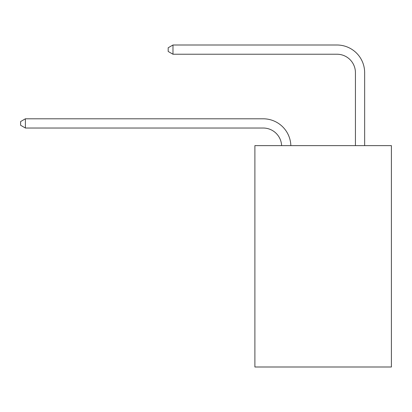 <?xml version="1.0" encoding="UTF-8"?>
<svg xmlns="http://www.w3.org/2000/svg" width="412" height="412" viewBox="0 0 412 412"><rect width="100%" height="100%" fill="white"/><g stroke="black" fill="none" stroke-linecap="round" stroke-linejoin="round"><path stroke-width="0.62" d="M391.4 145.621L391.4 366.994L254.889 366.994L254.889 145.621L391.4 145.621M263.186 128.024A18.447 18.447 178.8 0 1 281.617 145.621A18.447 18.447 178.8 0 0 263.186 128.024A18.447 18.447 178.8 0 1 281.617 145.621A18.447 18.447 178.8 0 0 263.186 128.024A18.447 18.447 178.8 0 1 281.617 145.621A18.447 18.447 178.8 0 0 263.186 128.024A18.447 18.447 178.8 0 1 281.617 145.621A18.447 18.447 178.8 0 0 263.186 128.024A18.447 18.447 178.8 0 1 281.617 145.621A18.447 18.447 178.8 0 0 263.186 128.024A18.447 18.447 178.8 0 1 281.617 145.621A18.447 18.447 178.8 0 0 263.186 128.024A18.447 18.447 178.8 0 1 281.617 145.621A18.447 18.447 178.8 0 0 263.186 128.024A18.447 18.447 178.8 0 1 281.617 145.621A18.447 18.447 178.8 0 0 263.186 128.024A18.447 18.447 178.8 0 1 281.617 145.621A18.447 18.447 178.8 0 0 263.186 128.024A18.447 18.447 178.8 0 1 281.617 145.621A18.447 18.447 178.8 0 0 263.186 128.024A18.447 18.447 178.8 0 1 281.617 145.621A18.447 18.447 178.8 0 0 263.186 128.024A18.447 18.447 178.8 0 1 281.617 145.621A18.447 18.447 0 0 0 263.186 128.024L25.395 128.024L20.6 125.253L20.6 121.566L25.395 118.795L263.186 118.795A27.671 27.671 -1.2 0 1 290.846 145.621M355.427 145.621L355.427 72.677A18.447 18.447 0 0 0 336.98 54.23L172.978 54.23L168.184 51.464L168.184 47.771L172.978 45.006L336.98 45.006A27.671 27.671 0 0 1 364.651 72.677L364.651 145.621M25.395 128.024L25.395 118.795L263.186 118.795M355.427 72.677A18.447 18.447 0 0 0 336.98 54.23A18.447 18.447 0 0 1 355.427 72.677A18.447 18.447 0 0 0 336.98 54.23A18.447 18.447 0 0 1 355.427 72.677A18.447 18.447 0 0 0 336.98 54.23A18.447 18.447 0 0 1 355.427 72.677A18.447 18.447 0 0 0 336.98 54.23A18.447 18.447 0 0 1 355.427 72.677A18.447 18.447 0 0 0 336.98 54.23A18.447 18.447 0 0 1 355.427 72.677A18.447 18.447 0 0 0 336.98 54.23A18.447 18.447 0 0 1 355.427 72.677A18.447 18.447 0 0 0 336.98 54.23A18.447 18.447 0 0 1 355.427 72.677A18.447 18.447 0 0 0 336.98 54.23A18.447 18.447 0 0 1 355.427 72.677A18.447 18.447 0 0 0 336.98 54.23A18.447 18.447 0 0 1 355.427 72.677A18.447 18.447 0 0 0 336.98 54.23A18.447 18.447 0 0 1 355.427 72.677A18.447 18.447 0 0 0 336.98 54.23A18.447 18.447 0 0 1 355.427 72.677A18.447 18.447 0 0 0 336.98 54.23M172.978 54.23L172.978 45.006L336.98 45.006"/></g></svg>
